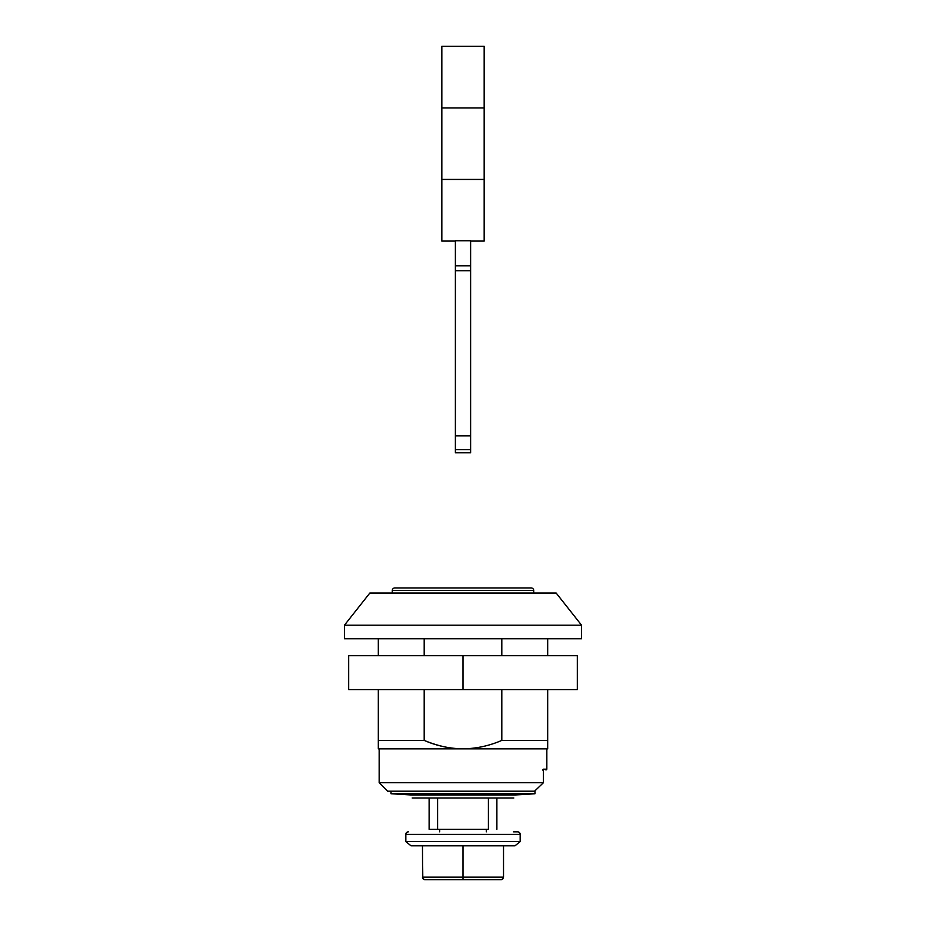 <?xml version="1.0" encoding="UTF-8"?>
<svg xmlns="http://www.w3.org/2000/svg" width="926" height="926" viewBox="0 0 926 926"><rect width="100%" height="100%" fill="white"/><g stroke="black" fill="none" stroke-linecap="round" stroke-linejoin="round"><path stroke-width="1.39" d="M379.162 782.736L379.162 748.856L379.162 782.736L543.412 782.736L543.412 769.182L546.838 769.182L546.838 748.856L546.838 769.182L543.412 769.182L543.412 782.736L534.545 791.198L387.624 791.198L534.545 791.198L543.412 782.736L379.162 782.736L387.624 791.198M556.156 593.034L581.563 625.212L581.563 638.766L581.563 625.212L344.437 625.212L369.844 593.034L344.437 625.212L344.437 638.766L344.437 625.212L581.563 625.212L556.156 593.034L369.844 593.034L556.156 593.034M378.317 748.856L547.683 748.856L547.683 740.395L547.683 748.856L378.317 748.856L378.317 740.395L424.189 740.395L424.189 689.581L424.189 740.395L378.317 740.395L378.317 748.856L378.317 689.581L378.317 740.395M344.437 638.766L581.563 638.766L344.437 638.766M547.683 740.395L547.683 689.581L547.683 740.395L501.811 740.395L547.683 740.395L547.683 748.856M547.683 655.701L547.683 638.766L547.683 655.701M501.811 638.766L501.811 655.701L501.811 638.766M501.811 689.581L501.811 740.395C489.414 745.789 476.473 748.613 463 748.856C476.473 748.613 489.414 745.789 501.811 740.395L501.811 689.581M463 748.856C450.684 748.856 437.743 746.032 424.189 740.395C436.563 745.8 449.504 748.625 463 748.856M424.189 655.701L424.189 638.766L424.189 655.701M378.317 638.766L378.317 655.701L378.317 638.766M542.532 770.027L543.412 769.182L542.532 770.027M455.384 241.084L441.829 241.084L441.829 46.3L441.829 241.084L455.384 241.084M484.171 241.084L484.171 46.3L441.829 46.3L484.171 46.3L484.171 107.948L441.829 107.948L484.171 107.948L484.171 179.436L441.829 179.436L484.171 179.436L484.171 241.084L470.616 241.084L484.171 241.084M455.384 452.791L455.384 240.748L470.616 240.748L455.384 240.748L455.384 452.791L470.616 452.791L470.616 449.631L455.384 449.631L470.616 449.631L470.616 435.857L455.384 435.857L470.616 435.857L470.616 270.716L455.384 270.716L470.616 270.716L470.616 265.808L455.384 265.808L470.616 265.808L470.616 240.748L470.616 452.791M531.177 587.952A2.535 2.535 0 0 1 533.712 590.499L533.712 593.034L533.712 590.499L392.288 590.499A2.535 2.535 0 0 1 394.823 587.952A2.535 2.535 0 0 0 392.288 590.499L392.288 593.034L392.288 590.499L533.712 590.499A2.535 2.535 0 0 0 531.177 587.952L394.823 587.952L531.177 587.952M502.378 879.283L501.105 879.7M422.8 878.404L422.476 845.82L422.569 877.825M517.622 831.849A2.535 2.535 0 0 1 520.169 834.395L520.169 841.595L514.972 845.82L520.169 841.595L405.831 841.595L405.831 834.395A2.535 2.535 0 0 1 408.378 831.849A2.535 2.535 0 0 0 405.831 834.395L405.831 841.595L411.028 845.82L405.831 841.595L520.169 841.595L520.169 834.395L405.831 834.395L520.169 834.395A2.535 2.535 0 0 0 517.622 831.849L513.467 831.849M439.711 831.849L439.711 829.314L439.711 831.849M486.289 829.314L486.289 831.849L486.289 829.314M411.028 845.82L514.972 845.82L411.028 845.82M496.88 797.981L496.88 829.314L496.88 797.981L488.407 797.981L488.407 829.314L429.12 829.314L437.593 829.314L437.593 797.981L429.12 797.981L429.12 829.314L429.12 797.981M412.186 797.981L513.814 797.981L412.186 797.981M488.407 797.981L488.407 829.314L437.593 829.314L437.593 797.981M502.436 879.237A2.535 2.535 0 0 0 502.772 878.959L500.978 879.7L463 879.7L501.707 879.596A2.535 2.535 0 0 1 500.978 879.7A2.535 2.535 0 0 0 502.772 878.959L500.978 879.7L502.772 878.959L503.524 877.165L503.524 845.82L503.524 877.165L463 877.165L463 845.82L463 877.165L422.476 877.165A2.535 2.535 0 0 0 425.022 879.7L463 879.7L425.022 879.7L423.228 878.959L422.476 877.165L423.228 878.959L422.476 877.165L463 877.316M463 879.7L463 878.959L463 879.7L485.386 879.7M463 878.959L463 877.165L503.524 877.165M452.409 587.952L427.268 587.952M577.326 655.701L577.326 689.581L577.326 655.701L348.674 655.701L348.674 689.581L348.674 655.701L463 655.701L463 689.581L463 655.701L577.326 655.701M348.674 689.581L577.326 689.581L348.674 689.581M411.364 794.983L514.659 794.983A1023.577 1023.577 0 0 0 534.985 793.744L391.061 793.744M391.015 793.744L534.985 793.744L534.985 791.198L391.015 791.198L391.015 793.744L411.341 794.983M423.425 791.198L534.985 791.198L534.985 793.744A1023.577 1023.577 0 0 1 514.659 794.983L437.593 794.983M546.838 769.182L545.993 770.027"/></g></svg>
